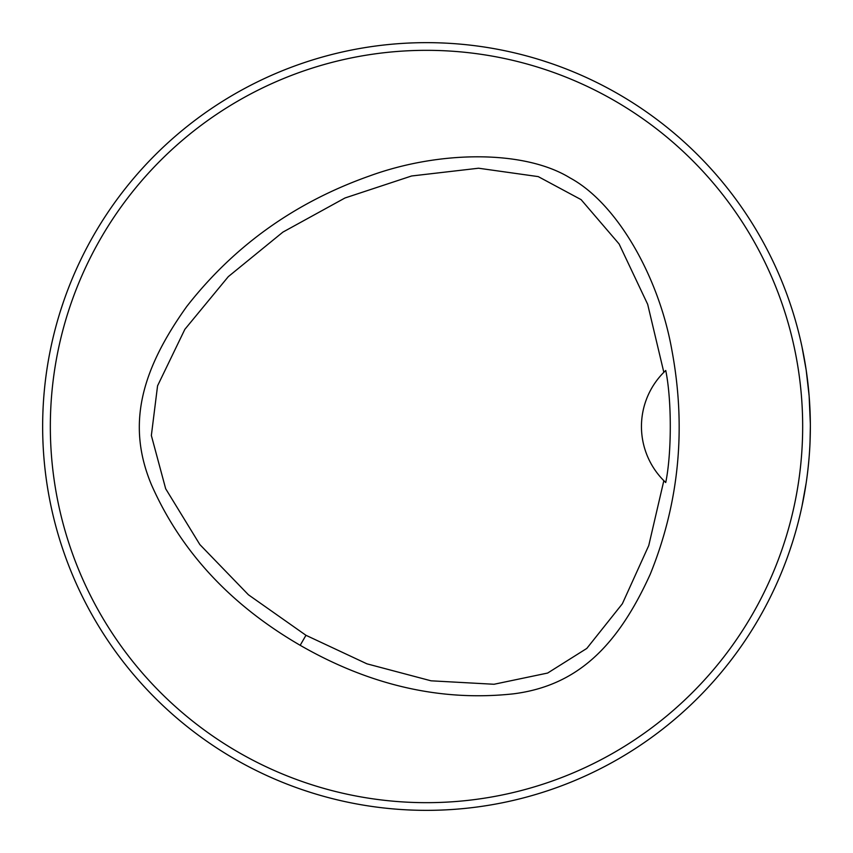 <?xml version="1.0" encoding="UTF-8"?>
<svg xmlns="http://www.w3.org/2000/svg" width="853" height="853" viewBox="0 0 853 853"><rect width="100%" height="100%" fill="white"/><g stroke="black" fill="none" stroke-linecap="round" stroke-linejoin="round"><path stroke-width="1.28" d="M802.673 426.5A376.173 376.173 0 0 0 238.413 100.729A376.173 376.173 0 0 0 238.413 752.271A376.173 376.173 0 0 0 802.673 426.5M300.181 645.305C230.438 604.841 180.879 551.358 151.493 484.856C126.543 425.284 140.745 370.916 186.7 306.558C234.074 245.856 295.021 202.321 369.552 175.963C439.775 150.32 524.552 149.883 570.028 177.914C617.018 203.27 659.038 276.916 671.951 350.551C686.388 428.27 679.159 502.822 650.263 574.197C617.583 646.147 577.449 685.684 513.485 693.83C441.268 701.688 370.159 685.513 300.181 645.305L305.96 635.293L366.929 663.826L431.042 680.811L494.026 684.266L547.647 673.049L586.789 648.44L622.359 603.764L648.76 545.525L663.837 480.676L665.735 482.521C671.78 453.103 671.823 400.078 665.745 370.479L663.837 372.313L647.672 304.308L619.107 243.969L581.085 199.623L538.243 176.614L478.565 168.222L411.594 175.985L344.996 197.981L282.887 232.123L228.305 276.639L184.845 329.343L157.56 385.833L151.354 435.51L165.674 488.748L199.847 544.555L248.436 594.786L305.96 635.293M663.837 480.676A76.77 76.77 0 0 1 663.837 372.313M665.745 370.479A76.77 76.77 0 0 0 664.124 372.025M664.124 480.964A76.77 76.77 0 0 0 665.735 482.521M789.665 550.814L792.33 542.711L789.665 550.814M550.814 63.335L542.711 60.67L550.814 63.335M63.335 302.186L60.67 310.289L63.335 302.186M302.186 789.665L310.289 792.33L302.186 789.665M810.35 426.5A383.85 383.85 0 0 0 234.575 94.075A383.85 383.85 0 0 0 234.575 758.925A383.85 383.85 0 0 0 810.35 426.5L810.03 442.099C809.838 449.232 808.729 465.631 806.181 482.926M801.969 506.277L806.181 482.937M801.969 346.723L806.181 370.063L809.124 395.899L810.339 423.728"/></g></svg>

